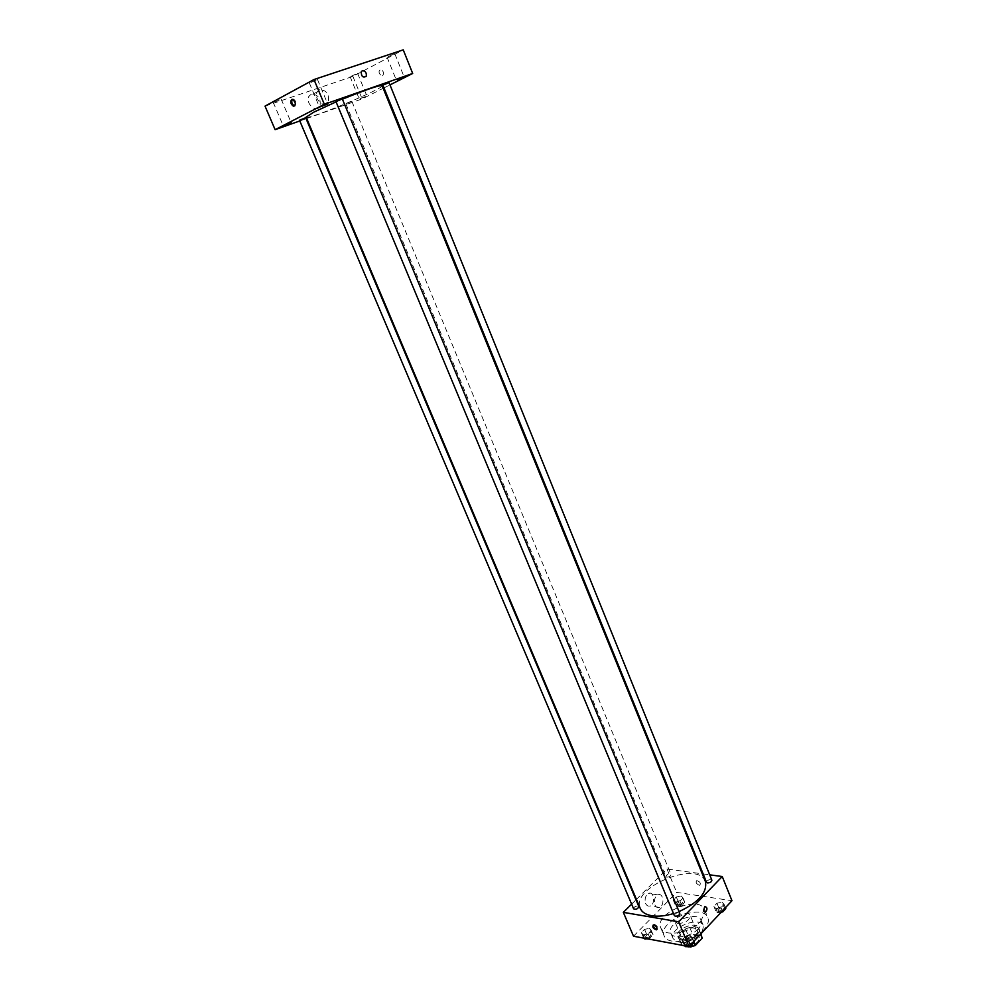 <?xml version="1.0" encoding="UTF-8"?>
<svg xmlns="http://www.w3.org/2000/svg" width="997" height="997" viewBox="0 0 997 997"><rect width="100%" height="100%" fill="white"/><g stroke="black" fill="none" stroke-linecap="round" stroke-linejoin="round"><path stroke-width="0.75" stroke-dasharray="4.99 3.74" d="M677.786 923.521C685.487 923.11 689.637 920.405 690.211 915.396C688.441 910.111 672.489 916.729 674.969 921.702L677.786 923.521M686.983 945.667C694.685 945.33 698.81 942.614 699.333 937.504C697.514 932.095 681.624 938.676 684.166 943.785L686.983 945.667M700.604 934.388L698.785 929.005L689.75 927.447L685.512 928.967L678.533 936.283L681.35 943.037L688.304 935.697L692.529 934.177L701.938 936.445M689.426 946.863L685.325 946.103M681.35 943.037L681.724 945.206M699.371 931.385L692.404 938.788L693.974 942.589M690.634 946.452L688.104 940.333L679.057 938.688L681.786 945.218M688.104 940.333L692.404 938.788M678.533 936.283L679.057 938.688M697.451 935.36C689.376 941.504 683.057 942.464 678.508 938.214C675.044 931.235 696.903 922.188 699.396 929.565L697.451 935.36M696.741 933.653L698.698 927.871C696.205 920.505 674.346 929.553 677.798 936.519L681.661 939.074C687.22 939.585 692.242 937.778 696.741 933.653M685.512 928.967L688.304 935.697M698.785 929.005L701.576 935.784M689.75 927.447L692.529 934.177M698.785 936.096C687.107 943.561 678.533 944.371 673.075 938.538C668.065 928.394 699.832 915.234 703.471 925.951L702.125 932.531M698.361 928.768C691.058 937.055 672.9 939.797 670.769 933.03C665.784 922.948 697.588 909.763 701.19 920.418C702.112 922.91 701.165 925.69 698.361 928.768M703.857 929.727C693.389 941.679 667.192 945.617 664.152 935.896C657.011 921.365 702.673 902.447 707.895 917.776C709.203 921.328 707.858 925.316 703.857 929.727M700.492 921.54L705.078 912.28L704.58 909.663C699.42 894.471 653.671 913.426 660.762 927.808C661.933 930.475 664.575 932.195 668.675 932.98C680.365 934.015 690.971 930.201 700.492 921.54M722.015 902.198L724.071 904.341L721.043 907.569L715.946 908.616L713.927 906.447L716.955 903.245L722.015 902.198L724.071 904.341L721.043 907.569L715.946 908.616L713.927 906.447L716.955 903.245L722.015 902.198L723.747 906.472L725.804 908.641M681.188 895.954L683.045 898.023L680.004 901.151L675.106 902.173L673.274 900.092L676.315 896.988L681.188 895.954L683.045 898.023L680.004 901.151L675.106 902.173L673.274 900.092L676.315 896.988L681.188 895.954L684.777 902.21L681.736 905.338L676.838 906.36L675.006 904.267L678.047 901.151L682.908 900.129M633.506 936.22L676.639 892.377L731.972 900.715M690.41 935.66L692.404 937.978L689.226 941.355L684.054 942.389L682.098 940.046L685.275 936.694L690.41 935.66L692.404 937.978L689.226 941.355L684.054 942.389L682.098 940.046L685.275 936.694L690.41 935.66L694.211 942.339M649.521 928.344L651.315 930.575L648.125 933.84L643.152 934.85L641.383 932.606L644.573 929.354L649.521 928.344L651.315 930.575L648.125 933.84L643.152 934.85L641.383 932.606L644.573 929.354L649.521 928.344L653.097 934.825L649.919 938.09L646.879 938.713M673.498 913.564L679.044 911.594M705.378 881.46C697.912 859.601 630.079 887.704 640.261 908.429M636.435 899.356L666.993 869.035L702.274 873.821M703.134 873.933L709.69 874.83M631.624 904.129L635.999 899.793M666.794 877.173C669.386 876.986 670.782 876.089 671.018 874.481C668.613 873.559 666.906 874.269 665.859 876.612L666.794 877.173M711.87 880.201C709.39 879.167 707.608 879.877 706.537 882.308M679.767 913.327C677.2 912.28 675.393 913.028 674.346 915.582M633.606 908.815C633.843 907.096 635.276 906.148 637.943 905.974L638.853 906.56M666.993 869.035L676.639 892.377M645.62 903.444C646.717 905.725 648.237 906.547 650.194 905.899C655.777 903.93 654.057 890.807 648.561 893.437C645.371 895.593 644.398 898.933 645.62 903.444M699.221 885.261L699.782 885.249C701.016 883.205 700.006 881.66 696.753 880.6C695.42 882.195 696.23 883.741 699.221 885.261L699.782 885.249C701.016 883.205 700.006 881.66 696.753 880.6C695.408 882.195 696.23 883.753 699.209 885.261M653.197 925.066L654.493 924.406C657.422 925.939 658.307 927.522 657.16 929.167M654.929 904.952C656.026 907.245 657.546 908.08 659.503 907.42C665.086 905.426 663.366 892.215 657.858 894.87C654.68 897.038 653.696 900.403 654.929 904.952M703.458 911.059L704.742 906.472M336.076 101.868L342.42 99.201M382.113 85.667C384.78 88.322 306.116 120.911 306.129 117.148M299.499 120.251L305.655 117.721M389.042 82.589L382.86 85.156M342.307 98.927L335.952 101.557M346.532 103.464L351.866 101.395L346.532 103.464M299.798 120.961L306.079 118.73M306.702 118.518L362.148 98.902L383.184 88.309M383.982 87.91L389.977 84.895M360.204 98.628L366.896 96.036L360.204 98.628M265.028 106.131L352.901 76.395L403.237 49.85M352.901 76.395L362.148 98.902M382.561 75.822C384.194 73.504 383.695 71.348 381.053 69.391C378.237 70.762 378.386 72.943 381.502 75.922L382.561 75.822C384.194 73.504 383.695 71.348 381.053 69.391C378.237 70.762 378.386 72.943 381.502 75.922L382.561 75.822M311.413 94.067L308.908 96.26C304.883 103.077 316.373 113.533 319.9 106.318C321.196 98.678 318.367 94.59 311.413 94.067M351.442 76.133L357.587 73.317L351.442 76.133M274.898 102.006L281.166 99.127L274.898 102.006M310.914 82.477L317.47 79.448L310.914 82.477M388.356 56.63L394.775 53.664L388.356 56.63M319.738 89.643L317.22 91.849C313.183 98.715 324.723 109.271 328.25 102.018C329.546 94.316 326.704 90.204 319.738 89.643M292.32 99.351L293.629 99.102C296.682 101.893 297.044 104.174 294.713 105.969M644.261 938.227L643.19 936.844L646.368 933.591L651.303 932.581M646.442 937.566C649.109 937.429 650.543 936.47 650.742 934.712C648.262 933.703 646.53 934.451 645.533 936.968L646.442 937.566M651.315 930.575L653.097 934.825M648.125 933.84L649.919 938.09M643.152 934.85L644.61 938.289M641.383 932.606L643.19 936.844M644.573 929.354L646.368 933.591M648.935 939.099L651.465 936.407C648.972 935.385 647.24 936.146 646.255 938.663L646.343 938.825M678.272 904.89C680.851 904.74 682.247 903.83 682.447 902.185C680.041 901.201 678.334 901.899 677.324 904.291L678.272 904.89M683.045 898.023L684.777 902.21M680.004 901.151L681.736 905.338M675.106 902.173L676.838 906.36M673.274 900.092L675.006 904.267M676.315 896.988L678.047 901.151M678.957 906.56C681.537 906.41 682.933 905.5 683.132 903.855C680.727 902.858 679.019 903.569 678.01 905.961L678.957 906.56M689.438 946.041L687.868 946.352M685.113 945.841L683.905 944.396L687.083 941.031L692.217 940.009M687.369 945.168C690.098 945.044 691.557 944.072 691.744 942.252C689.176 941.131 687.382 941.878 686.36 944.495L687.369 945.168M692.404 937.978L693.812 941.38M689.226 941.355L690.634 944.77M684.054 942.389L685.525 945.916M682.098 940.046L683.905 944.396M685.275 936.694L687.083 941.031M692.516 944.147L692.466 943.997C689.899 942.863 688.104 943.611 687.083 946.24L687.232 946.477M721.205 912.193L717.69 912.916L715.672 910.735L718.687 907.519L723.747 906.472M719.124 911.395C721.778 911.258 723.199 910.336 723.386 908.641C720.893 907.557 719.124 908.255 718.077 910.735L719.124 911.395M724.071 904.341L725.43 907.694M721.043 907.569L722.401 910.922M715.946 908.616L717.69 912.916M713.927 906.447L715.672 910.735M716.955 903.245L718.687 907.519M724.109 910.448L724.071 910.348C721.579 909.264 719.809 909.962 718.775 912.454L720.308 913.152M699.333 937.504L690.211 915.396M684.166 943.785L674.969 921.702M677.798 936.519L678.508 938.214M698.698 927.871L699.396 929.565M699.146 929.665L700.941 934.027M678.745 938.115L681.574 944.882M670.769 933.03L673.075 938.538M701.19 920.418L703.471 925.951M660.762 927.808L664.152 935.896M704.58 909.663L707.895 917.776M653.932 924.393L653.297 925.042M657.858 894.87L648.561 893.437M659.503 907.42L650.194 905.899M345.884 103.875L665.859 876.612M351.866 101.395L671.018 874.481M386.973 56.929L396.457 80.458M394.775 53.664L404.234 77.218M309.294 82.826L319.563 107.352M317.47 79.448L327.714 103.987M273.228 102.379L283.322 126.008M281.166 99.127L291.211 122.768M350.022 76.457L359.356 99.164M357.587 73.317L366.896 96.036M317.22 91.849L308.908 96.26M328.25 102.018L319.9 106.318M293.629 99.102L292.694 99.426M645.533 936.968L646.255 938.663M650.742 934.712L651.465 936.407M677.324 904.291L678.01 905.961M682.447 902.185L683.132 903.855M686.36 944.495L687.083 946.24M691.744 942.252L692.466 943.997M718.077 910.735L718.775 912.454M723.386 908.641L724.071 910.348"/><path stroke-width="1.5" d="M700.604 934.388L702.162 938.189L700.941 934.027M702.162 938.189L695.221 945.605L689.426 946.863M685.325 946.103L681.724 945.206M693.974 942.589L695.221 945.605M690.634 946.452L690.921 947.15M702.125 932.531L698.785 936.096M709.69 874.83L722.239 876.525L731.972 900.715L688.964 946.552L633.506 936.22L623.337 912.355L631.624 904.129M722.239 876.525L678.683 921.801L688.964 946.552M703.458 911.059L704.742 906.472C707.409 907.307 707.658 909.214 705.477 912.168L703.458 911.059L705.477 912.168C707.658 909.214 707.409 907.307 704.742 906.472M336.076 101.868L313.818 112.138L306.129 117.148L640.261 908.429C641.931 912.205 645.744 914.635 651.714 915.72C658.057 916.729 665.323 916.006 673.498 913.564M679.044 911.594C698.772 902.335 707.558 892.29 705.378 881.46L382.113 85.667C379.284 85.069 366.061 89.568 342.42 99.201M702.274 873.821L703.134 873.933M678.683 921.801L623.337 912.355M707.571 882.931C710.225 882.769 711.659 881.847 711.87 880.201L389.042 82.589L382.86 85.156L706.537 882.308L707.571 882.931M675.343 916.231C678.072 916.069 679.555 915.109 679.767 913.327L342.307 98.927L335.952 101.557L674.346 915.582L675.343 916.231M638.853 906.56C637.818 909.015 636.074 909.763 633.606 908.815L299.499 120.251L305.655 117.721L638.853 906.56M653.858 925.042C656.873 926.662 657.733 928.257 656.437 929.827C653.16 928.656 652.113 927.048 653.297 925.042L653.858 925.042M657.16 929.167L657.06 929.179C654.742 928.755 653.459 927.384 653.197 925.066M389.977 84.895L412.683 73.466L324.337 104.311L275.122 129.685L299.798 120.961M306.079 118.73L306.702 118.518M383.184 88.309L383.982 87.91M397.392 79.872L404.234 77.218L397.392 79.872M320.398 106.804L327.714 103.987L320.398 106.804M284.07 125.522L291.211 122.768L284.07 125.522M324.337 104.311L313.98 79.536L403.237 49.85L412.683 73.466M313.98 79.536L265.028 106.131L275.122 129.685M291.635 99.501L292.694 99.426C295.897 102.591 296.134 104.859 293.405 106.218C290.7 104.137 290.102 101.893 291.635 99.501M362.397 70.675C365.5 70.949 366.771 72.843 366.211 76.358C362.883 77.99 361.238 76.433 361.288 71.659L362.397 70.675C365.5 70.949 366.771 72.843 366.211 76.358C362.883 77.99 361.238 76.433 361.275 71.659L362.397 70.675M294.713 105.969L294.339 105.894C291.797 104.074 291.124 101.893 292.32 99.351M646.879 938.713L644.947 939.099L644.261 938.227M644.61 938.289L644.947 939.099M646.343 938.825L648.935 939.099M693.812 941.38L694.211 942.339L691.033 945.729L689.438 946.041M687.868 946.352L685.874 946.751L685.113 945.841M690.634 944.77L691.033 945.729M685.525 945.916L685.874 946.751M687.232 946.477L688.092 946.913C690.659 946.838 692.13 945.929 692.516 944.147M725.43 907.694L725.804 908.641L722.775 911.869L721.205 912.193M722.401 910.922L722.775 911.869M720.308 913.152L724.109 910.448M657.06 929.179L656.437 929.827M294.339 105.894L293.405 106.218"/></g></svg>
